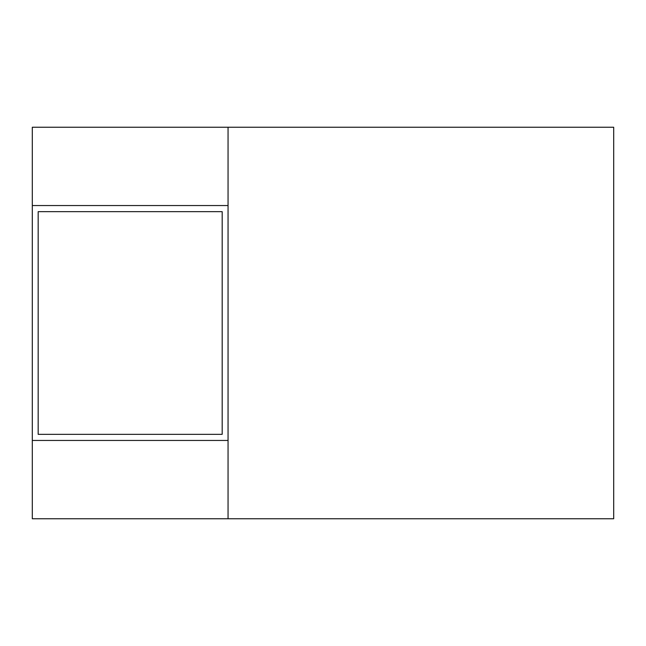 <?xml version="1.0" encoding="UTF-8"?>
<svg xmlns="http://www.w3.org/2000/svg" width="646" height="646" viewBox="0 0 646 646"><rect width="100%" height="100%" fill="white"/><g stroke="black" fill="none" stroke-linecap="round" stroke-linejoin="round"><path stroke-width="0.97" d="M228.054 127.246L228.054 518.754L32.3 518.754L32.3 127.246L228.054 127.246L32.3 127.246L32.3 518.754L228.054 518.754L228.054 440.451L32.3 440.451L228.054 440.451L228.054 205.549L32.3 205.549L228.054 205.549L228.054 127.246L613.7 127.246L613.7 518.754L613.7 127.246L228.054 127.246M38.171 211.67L38.171 434.33L222.184 434.33L222.184 211.67L38.171 211.67L222.184 211.67L222.184 434.33L38.171 434.33L38.171 211.67L38.171 434.33L38.171 211.67L222.184 211.67L222.184 434.33L222.184 211.67L38.171 211.67M228.054 518.754L613.7 518.754L228.054 518.754M38.171 434.33L222.184 434.33L38.171 434.33"/></g></svg>
